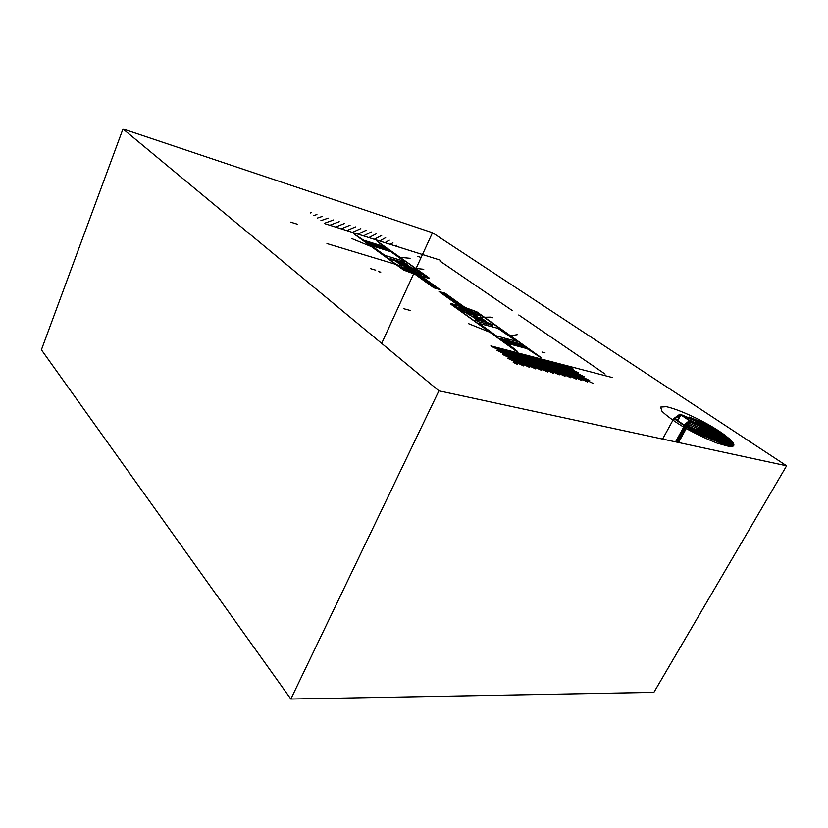 <?xml version="1.0" encoding="UTF-8"?>
<svg xmlns="http://www.w3.org/2000/svg" width="828" height="828" viewBox="0 0 828 828"><rect width="100%" height="100%" fill="white"/><g stroke="black" fill="none" stroke-linecap="round" stroke-linejoin="round"><path stroke-width="1.24" d="M653.892 692.353L786.6 465.812L653.892 692.353L290.845 699.029L41.4 349.799L122.979 128.971L432.495 232.72L381.677 343.382L432.495 232.72L786.6 465.812L438.923 390.826L290.845 699.029L438.923 390.826L122.979 128.971L41.4 349.799M696.824 430.446L684.953 425.499L690.335 421.152L678.536 442.504L690.335 421.152L679.954 414.124L679.074 415.718L679.954 414.124L673.847 418.544L662.607 439.068L673.847 418.544L684.435 425.768L675.555 441.862L684.963 425.52L674.913 418.751L680.44 414.724L677.594 420.914L680.885 414.921L688.855 420.293L676.797 442.121M676.818 442.131L688.617 420.759L689.351 420.8L688.855 420.293L677.149 442.204L688.886 420.945L677.304 442.235L689.051 420.976L689.693 421.286M727.305 437.07L689.755 421.266L678.039 442.39M689.972 421.442L678.36 442.462L689.972 421.442M684.601 425.84L675.741 441.904L684.601 425.84L696.441 430.777M684.963 425.52L675.907 441.935L684.963 425.52M687.592 427.672L695.603 431.512L695.075 433.241L695.603 431.512L695.075 433.241L701.513 426.772L695.075 433.241L701.513 426.772L695.075 433.241L695.603 431.512L701.212 426.565L700.695 427.496L733.215 443.063M687.478 427.59L695.623 431.491L701.212 426.565L700.695 427.496L733.194 443.032M696.307 431.874L695.603 431.512L694.764 433.023L701.368 426.668L695.603 431.512L687.354 427.507M700.695 427.496L701.513 426.772L700.705 428.242M538.314 358.265L612.472 377.578M510.452 335.744L517.221 334.698M569.447 366.369L490.89 345.907M479.226 317.352L490.248 317.124L492.484 317.755M592.91 383.323L543.168 359.528M589.712 380.559L548.809 360.998M587.435 381.946L537.465 358.038M581.908 380.559L531.721 356.547M409.881 267.775L423.77 269.286M400.183 257.342L410.077 258.305M375.084 239.551L440.724 260.302M385.672 237.657L379.648 241M381.76 235.338L374.287 239.302M376.574 233.672L368.884 237.595M325.062 223.746L399.355 247.23M336.81 227.452L388.632 243.836M371.358 232.006L363.44 235.876M433.789 287.751L405.006 267.061M440.061 289.624L411.133 268.914M439.585 289.562L410.481 268.717M438.55 289.148L409.694 268.479M437.37 288.641L408.908 268.241M436.335 288.579L407.324 267.765M435.083 288.009L406.538 267.527M434.172 287.699L405.751 267.289M385.62 248.048L376.833 240.979L427.941 277.359L427.465 277.815L421.328 275.941L425.944 276.707L407.966 265.571L396.85 261.969L400.659 265.043L402.294 267.972L406.165 270.766L413.907 273.716L404.364 270.28L353.773 233.703L369.174 243.898L387.887 249.735L385.62 248.048M376.833 240.927L428.066 277.39L427.59 277.856L421.421 276.003L428.066 278.187C429.504 278.57 429.711 278.374 428.687 277.577L376.833 240.927M353.515 233.579L404.24 270.238L414.466 274.12L403.588 270.052L353.515 233.579M344.665 223.436L335.557 227.058M339.201 221.687L329.844 225.257M333.694 219.917L324.441 223.301M328.147 218.137L320.891 220.683M322.558 216.346L317.362 218.085M316.917 214.535L313.874 215.518M366.1 230.319L357.955 234.138M360.811 228.611L352.417 232.389M355.471 226.903L346.839 230.629M350.089 225.175L341.219 228.849M311.235 212.713L310.407 212.972M380.507 248.441L371.461 245.709L384.896 255.407L404.499 261.42L390.951 251.774L380.507 248.441M385.962 248.234L387.814 249.714L382.484 247.22C383.064 246.651 376.802 244.695 381.149 246.806L381.687 247.8L375.488 245.875L371.907 243.918C372.538 243.36 366.183 241.372 370.551 243.494L371.265 244.498L368.595 243.618L365.365 240.72L381.905 245.895L385.962 248.234M365.365 240.803L370.033 244.177L387.049 249.476L382.35 246.123L365.365 240.803M372.548 243.825C372.942 244.664 371.586 244.239 368.47 242.552C368.077 241.724 369.443 242.149 372.548 243.825M372.859 243.918C373.314 244.891 371.751 244.405 368.149 242.449C367.704 241.497 369.278 241.983 372.859 243.918M369.257 242.438L372.051 243.763L369.257 242.438M368.967 243.401L385.972 248.71M383.095 247.117C383.519 247.965 382.184 247.541 379.079 245.864C378.665 245.026 380 245.45 383.095 247.117M383.405 247.22C383.892 248.193 382.35 247.707 378.769 245.771C378.292 244.809 379.835 245.285 383.405 247.22M380.042 245.792L382.691 247.148L380.042 245.792M374.349 244.063L377.299 245.637L374.349 244.063M378.148 245.574C378.624 246.547 377.071 246.061 373.48 244.115C373.024 243.153 374.577 243.639 378.148 245.574M377.837 245.481C378.251 246.32 376.906 245.895 373.79 244.219C373.397 243.38 374.742 243.805 377.837 245.481M373.097 247.334L351.952 238.65M411.092 268.003L418.823 272.091L416.95 271.946L421.235 275.124L419.755 274.824L411.423 268.862L407.956 267.723L406.91 266.968L408.514 266.926L404.644 264.67L411.092 268.003M412.323 269.514L419.289 274.492L412.323 269.514M400.628 264.825L401.321 266.802L412.344 272.598L404.033 266.626L407.014 267.485L406.01 266.688L401.818 264.898L400.493 263.407L398.227 263.076L400.628 264.825M412.51 272.453L404.933 267.278L412.51 272.453M401.994 266.264L326.967 243.567M399.945 261.482L404.406 262.528L407.283 264.587L393.497 260.385L390.164 258.636L399.945 261.482M403.878 264.349L400.752 263.397M404.416 264.732L401.29 263.78M403.329 263.956L400.214 263.004M403.226 264.039L400.856 263.314M403.774 264.422L401.404 263.708M404.312 264.815L401.942 264.091M407.304 266.802L404.178 265.85M411.174 268.738L408.028 267.786L411.174 268.738M408.132 266.74L400.69 264.008L408.132 266.74M404.499 266.906L407.666 267.868L404.499 266.906M400.742 264.028L403.391 265.291M400.969 264.215L403.019 265.188M401.29 264.442L402.563 265.053M401.642 264.298L402.75 264.825M401.187 264.163L403.07 265.053M407.148 266.688L404.023 265.747M406.6 266.295L403.474 265.353M406.496 266.378L404.126 265.664M407.045 266.771L404.675 266.057M406.051 265.902L402.925 264.96M405.513 265.519L402.387 264.567M405.948 265.985L403.578 265.27M405.409 265.591L403.039 264.877M404.964 265.126L401.839 264.173M404.861 265.208L402.491 264.484M547.618 371.958L496.034 347.253M553.466 373.428L502.13 348.836M541.698 370.468L491.749 346.539M559.273 374.877L508.164 350.41M565.006 376.326L514.136 351.962M570.699 377.754L520.056 353.504M576.329 379.162L525.915 355.036M529.703 367.456L502.368 354.363M535.726 368.967L497.028 350.43M451.26 304.528L516.072 351.093L451.922 304.714L452.347 304.135L458.743 305.956L451.829 303.762C450.328 303.379 450.132 303.638 451.26 304.528M476.773 311.783L541.305 357.696L476.141 311.607L465.76 307.737L476.773 311.783M523.244 346.125L540.363 357.365L476.017 311.566L466.392 308.182L474.258 311.131L479.536 315.075L481.296 317.973L485.953 321.295L475.738 318.728L454.158 305.408L458.847 306.029L452.481 304.166L452.047 304.756L516.02 351L517.355 351.341L506.488 342.616L500.205 338.476L519.756 343.724L523.244 346.125M439.109 291.57L445.247 293.309L476.504 315.706M444.388 292.998L475.841 315.52M443.839 292.946L475.034 315.292M439.016 291.508L470.242 313.947M440.931 292.212L471.805 314.381M440.237 292.056L470.997 314.154M443.425 292.988L474.227 315.064M441.262 292.108L472.612 314.609M433.882 287.813L440.185 289.676M467.965 309.589L477.539 316.161L474.527 315.364L475.717 316.296L483.904 320.591L479.888 315.634L475.769 313.967L470.345 310.21L467.965 309.589M468.938 313.294L461.072 307.633L468.938 313.294M461.041 307.612L469.983 314.04L473.575 315.168L474.796 316.048L473.316 316.275L477.694 318.852L473.492 317.238L462.014 310.593L463.887 310.614L459.054 307.002L461.041 307.612M477.549 316.234L473.802 314.94L477.549 316.234M470.252 314.174L473.492 315.085L470.252 314.174M474.434 316.296L477.632 317.186M481.43 319.225L478.563 317.849M481.151 318.997L478.936 317.942M480.778 318.728L479.391 318.066M480.395 318.459L479.847 318.2M480.064 318.842L476.535 317.797M480.519 318.966L479.319 318.397M480.975 319.101L478.936 318.128M480.147 318.283L481.492 319.235L475.024 317.434L473.688 316.472L480.147 318.283M480.312 319.277L477.88 318.604M480.954 319.743L478.532 319.059M479.671 318.821L477.238 318.138M481.606 320.208L479.174 319.525M482.31 320.539L479.112 319.649M481.027 319.618L477.818 318.718M481.668 320.084L478.46 319.184M480.375 319.153L477.176 318.262M479.029 318.356L476.597 317.673M478.387 317.9L475.955 317.217M479.091 318.231L475.893 317.341M477.104 316.979L474.672 316.296M477.746 317.434L475.313 316.751M478.449 317.776L475.251 316.876M477.808 317.321L474.61 316.42M523.089 345.949L522.199 345.866L525.314 348.174L507.968 343.558L500.226 338.642L506.539 341.426C506.457 342.544 513.122 344.324 507.968 341.798L506.808 340.246L513.288 341.985L517.635 344.386C517.603 345.514 524.145 347.263 519.021 344.758L517.676 343.247L519.684 343.703L523.089 345.949M520.067 345.245L517.438 344.448L520.419 346.125L521.174 346.094L520.067 345.245M525.231 348.019L518.887 343.485L501.106 338.714L507.429 343.278L525.231 348.019M521.723 345.918C522.872 347.46 521.257 347.025 516.879 344.624C515.761 343.092 517.376 343.527 521.723 345.918M521.402 345.835C522.396 347.16 520.998 346.787 517.21 344.707C516.227 343.382 517.624 343.755 521.402 345.835M512.377 343.423L512.004 342.833L513.422 343.216L515.585 344.769L512.377 343.423M507.409 341.55L510.12 343.227L507.16 342.171L506.343 341.405L507.409 341.55M510.69 342.968C511.797 344.51 510.151 344.075 505.763 341.654C504.676 340.122 506.312 340.567 510.69 342.968M510.358 342.885C511.321 344.22 509.903 343.837 506.094 341.747C505.142 340.411 506.57 340.794 510.358 342.885M515.906 344.365C516.879 345.7 515.471 345.317 511.673 343.237C510.71 341.912 512.128 342.285 515.906 344.365M516.237 344.448C517.355 345.99 515.73 345.555 511.342 343.144C510.234 341.612 511.87 342.057 516.237 344.448M491.687 332.959L468.286 323.572M506.187 338.6L496.251 335.806L479.101 323.417L497.866 328.302L516.579 341.291L507.347 338.921C508.32 339.791 507.937 339.687 506.187 338.6M486.626 323.582L492.939 325.746L492.422 324.669L489.462 323.262L475.293 319.318L475.769 320.384L478.76 321.813L484.929 323.355C486.616 324.39 487.009 324.504 486.088 323.676L486.626 323.582M502.534 339.749L520.315 344.51M523.606 365.924L507.761 358.338M517.448 364.382L513.215 362.353M439.927 261.048L512.428 310.655M392.917 242.739L390.236 244.353M389.284 240.182L384.968 242.676M396.767 246.413L413.658 251.753M396.591 245.305L395.474 245.999M605.082 374.049L518.773 314.992M578.772 372.9L559.935 363.896M584.216 376.709L554.398 362.447M570.782 366.721L586.721 370.872M573.39 369.133L565.42 365.324M688.865 423.211L690.014 422.104L688.865 423.211L699.826 427.797M728.795 446.354L717.193 443.156C706.75 439.068 695.851 433.882 684.497 427.6C674.085 421.276 666.581 415.832 661.986 411.278L660.609 407.086L666.302 406.693C676.238 408.835 692.674 415.842 708.53 424.66C718.569 430.653 726.177 436.004 731.341 440.724L733.763 445.433L728.795 446.354M693.108 431.44L685.387 426.172L693.046 431.491L685.015 426.016L693.046 431.491L728.65 446.333L693.171 431.46M695.882 431.688L731.31 446.468M695.965 431.678L696.71 432.04M696.017 431.626L697.911 432.537M696.069 431.585L699.122 433.044M696.162 431.502L701.13 433.882M696.213 431.45L702.33 434.379M696.265 431.409L703.541 434.886M705.145 435.549L696.338 431.347L704.742 435.383M696.358 431.326L705.539 435.725M696.379 431.316L705.942 435.89M706.739 436.221L696.41 431.284L706.346 436.056M696.431 431.264L707.143 436.387M707.95 436.718L696.472 431.233L707.547 436.553M696.483 431.212L708.344 436.894M709.151 437.225L696.524 431.181L708.747 437.06M696.545 431.171L709.544 437.391M710.341 437.722L696.576 431.14L709.948 437.557M711.149 438.053L696.617 431.109L710.745 437.888M696.627 431.088L711.542 438.219M712.349 438.561L696.669 431.057L711.945 438.395M713.146 438.892L696.7 431.026L712.742 438.726M696.721 431.005L713.539 439.057M714.347 439.389L696.752 430.974L713.943 439.223M696.772 430.964L714.74 439.554M715.537 439.885L696.814 430.933L715.144 439.72M696.824 430.912L715.941 440.051M696.845 430.902L716.344 440.227M717.141 440.558L696.886 430.87L716.737 440.392M696.897 430.85L717.534 440.724M718.331 441.055L696.938 430.819L717.938 440.889M696.959 430.798L718.735 441.22M719.532 441.552L696.99 430.767L719.128 441.386M697.01 430.757L719.925 441.717M720.722 442.048L697.041 430.726L720.329 441.883M721.519 442.38L697.083 430.695L721.126 442.214M697.093 430.674L721.923 442.545M722.72 442.876L697.135 430.643L722.316 442.711M723.517 443.218L697.166 430.612L723.113 443.052M697.186 430.601L723.91 443.384M724.707 443.715L697.228 430.56L724.303 443.549M697.238 430.55L725.1 443.88M725.897 444.212L697.279 430.519L725.504 444.046M697.29 430.498L726.291 444.377M697.311 430.488L726.694 444.543M727.491 444.874L697.352 430.456L727.087 444.708M697.362 430.436L727.884 445.04M728.681 445.371L697.404 430.405L728.278 445.205M697.424 430.394L729.075 445.536M729.872 445.868L697.455 430.363L729.468 445.702M730.669 446.199L697.486 430.332L730.265 446.033M697.507 430.312L731.062 446.364M731.445 446.499L697.549 430.281L731.393 446.499M697.559 430.26L731.486 446.489M731.579 446.489L697.6 430.229L731.528 446.489M697.611 430.218L731.704 446.478M731.786 446.468L697.683 430.156L731.745 446.468M697.704 430.136L731.828 446.458L697.725 430.125M731.952 446.447L697.756 430.094L731.911 446.447M697.776 430.074L732.066 446.427M697.828 430.032L732.107 446.427M697.849 430.011L732.138 446.416L697.869 430.001M697.921 429.949L732.211 446.406M732.356 446.375L697.952 429.918L732.325 446.385M697.973 429.908L732.387 446.364M698.025 429.856L732.418 446.354M732.552 446.323L698.056 429.825L732.521 446.333M698.076 429.804L732.583 446.313M698.097 429.794L732.676 446.282M732.739 446.261L698.17 429.732L732.708 446.271M698.18 429.711L732.821 446.23L698.242 429.67M698.252 429.649L732.883 446.209L698.273 429.639M698.294 429.618L732.935 446.188L698.304 429.608M698.325 429.587L732.987 446.168M698.377 429.546L733.008 446.157M733.111 446.106L698.418 429.515L733.08 446.116M698.428 429.494L733.173 446.064M698.48 429.453L733.204 446.054M698.501 429.432L733.266 446.013M698.553 429.39L733.329 445.971M698.604 429.339L733.349 445.95L698.656 429.297M698.718 429.246L733.422 445.899M698.77 429.204L733.473 445.847M698.853 429.121L733.525 445.795M698.904 429.08L733.598 445.712M698.956 429.028L733.639 445.661M733.68 445.588L698.998 428.997L733.67 445.609M699.008 428.987L733.691 445.567L699.07 428.935M699.122 428.894L733.732 445.495M699.132 428.873L733.763 445.433L699.153 428.863M733.784 445.371L699.184 428.832L733.784 445.392M699.205 428.811L733.794 445.35M699.225 428.8L733.805 445.329L699.236 428.78M699.256 428.769L733.815 445.288M699.277 428.749L733.825 445.267L699.298 428.738M699.308 428.718L733.846 445.185M699.36 428.676L733.846 445.164L699.412 428.625M699.463 428.583L733.856 445.081M699.484 428.562L733.867 445.009L699.536 428.521M699.556 428.5L733.877 444.915L699.577 428.49M699.588 428.469L733.867 444.822M699.639 428.428L733.867 444.791L699.732 428.345M699.743 428.335L733.856 444.646L699.764 428.314M699.784 428.304L733.846 444.543M699.836 428.262L733.836 444.522M699.846 428.242L733.836 444.491L699.939 428.169M733.784 444.305L699.97 428.138L733.794 444.336M699.991 428.117L733.784 444.274L700.012 428.107M700.064 428.055L733.763 444.222M733.732 444.108L700.095 428.024L733.743 444.139M700.115 428.014L733.722 444.087L700.198 427.931M733.639 443.88L700.229 427.9L733.649 443.911M700.25 427.89L733.629 443.849M700.271 427.879L733.587 443.756M733.567 443.704L700.333 427.817L733.577 443.736M700.353 427.797L733.546 443.673L700.405 427.755M700.457 427.703L733.484 443.549M700.478 427.693L733.442 443.456M733.401 443.394L700.509 427.662L733.422 443.425M700.529 427.641L733.391 443.363M733.349 443.29L700.56 427.61L733.37 443.322M733.318 443.228L700.591 427.59L733.339 443.259M700.612 427.569L733.256 443.135M700.664 427.527L733.235 443.094M700.716 427.476L733.173 443.001M733.132 442.928L700.747 427.445L733.153 442.959M700.767 427.434L733.07 442.825M700.819 427.383L732.997 442.721M700.871 427.341L732.977 442.69M700.892 427.331L732.946 442.659M700.943 427.279L732.925 442.618M732.821 442.473L700.974 427.248L732.852 442.514M700.995 427.238L732.801 442.442M732.687 442.297L701.026 427.207L732.77 442.411M701.078 427.155L732.666 442.255M701.099 427.144L732.635 442.224L701.109 427.124M701.13 427.113L732.573 442.152M732.521 442.08L701.161 427.082L732.552 442.111M701.181 427.072L732.49 442.038M701.233 427.02L732.459 441.997M732.335 441.852L701.264 426.989L732.366 441.883M701.285 426.979L732.304 441.81M732.242 441.728L701.316 426.948L732.273 441.769M701.337 426.927L732.211 441.697M701.347 426.917L732.107 441.572M701.399 426.875L732.076 441.531M732.004 441.459L701.44 426.844L732.045 441.5M731.931 441.376L701.471 426.813L731.973 441.417M701.492 426.793L731.9 441.334M728.35 437.991L701.513 426.772L731.869 441.293L701.606 426.803M701.999 426.969L731.797 441.21M702.382 427.134L731.755 441.179M702.775 427.3L731.714 441.138L703.169 427.455M703.552 427.621L731.641 441.055M703.945 427.786L731.6 441.013M704.328 427.952L731.569 440.972M704.721 428.107L731.528 440.931M705.114 428.273L731.486 440.879M705.497 428.438L731.445 440.838M705.891 428.594L731.414 440.796M706.274 428.759L731.372 440.755M706.667 428.925L731.331 440.713M707.05 429.09L731.29 440.672M707.443 429.246L731.248 440.631M707.836 429.411L731.207 440.589M708.219 429.577L731.165 440.548M708.613 429.732L731.124 440.496M708.996 429.898L731.083 440.455M709.389 430.063L731.041 440.413M709.772 430.229L730.989 440.372M710.165 430.384L730.948 440.32M710.548 430.55L730.907 440.279M710.941 430.715L730.865 440.237M711.324 430.87L730.813 440.196M711.718 431.036L730.772 440.144M712.101 431.202L730.731 440.103M712.494 431.357L730.679 440.061M712.877 431.523L730.638 440.01M713.27 431.688L730.586 439.968M713.653 431.843L730.544 439.916M714.046 432.009L730.493 439.875M714.429 432.175L730.451 439.834M714.823 432.33L730.399 439.782M715.206 432.495L730.348 439.74M715.589 432.661L730.306 439.689M715.982 432.816L730.255 439.647M716.365 432.982L730.203 439.596M716.758 433.147L730.151 439.554M717.141 433.303L730.11 439.502M717.524 433.468L730.058 439.461M717.917 433.634L730.006 439.409M718.3 433.789L729.954 439.368M718.694 433.955L729.903 439.316M719.077 434.12L729.851 439.264M719.46 434.276L729.799 439.223M719.853 434.441L729.747 439.171M720.236 434.607L729.696 439.119M720.629 434.762L729.644 439.078M721.012 434.928L729.592 439.026M721.395 435.093L729.53 438.975M721.788 435.249L729.478 438.933M722.171 435.414L729.427 438.881M722.554 435.569L729.365 438.83M722.947 435.735L729.313 438.778M723.33 435.901L729.261 438.726M723.713 436.056L729.199 438.685M724.107 436.221L729.147 438.633M724.49 436.377L729.085 438.581M724.873 436.542L729.033 438.529M725.256 436.708L728.971 438.478M725.649 436.863L728.919 438.426M726.032 437.029L728.857 438.374M726.415 437.184L728.795 438.322M726.808 437.35L728.743 438.271M727.191 437.515L728.681 438.219M727.574 437.67L728.619 438.167M727.957 437.836L728.557 438.115M692.964 431.336L693.574 431.626M692.85 431.253L693.978 431.792M692.725 431.171L694.381 431.968M692.601 431.088L694.785 432.133M692.477 431.005L695.189 432.299M692.353 430.922L695.592 432.464M692.229 430.839L695.996 432.64M692.115 430.757L696.4 432.806M691.991 430.674L696.803 432.972M691.866 430.591L697.207 433.147M691.742 430.508L697.611 433.313M691.618 430.425L698.014 433.479M691.494 430.332L698.418 433.644M691.38 430.249L698.822 433.81M691.256 430.167L699.225 433.986M691.132 430.084L699.629 434.151M691.007 430.001L700.033 434.317M690.883 429.918L700.436 434.483M690.769 429.835L700.84 434.659M690.645 429.753L701.233 434.824M690.521 429.67L701.637 434.99M690.397 429.587L702.04 435.155M690.273 429.504L702.444 435.331M690.159 429.421L702.848 435.497M690.034 429.339L703.251 435.663M689.91 429.256L703.655 435.828M689.786 429.173L704.059 435.994M689.662 429.09L704.462 436.17M689.548 429.007L704.866 436.335M689.424 428.925L705.259 436.501M689.3 428.842L705.663 436.666M689.175 428.759L706.067 436.832M689.062 428.676L706.47 437.008M688.937 428.594L706.874 437.174M688.813 428.511L707.278 437.339M688.689 428.428L707.671 437.505M688.565 428.345L708.075 437.67M688.451 428.262L708.478 437.846M688.327 428.179L708.882 438.012M688.203 428.097L709.285 438.178M688.078 428.004L709.689 438.343M687.965 427.921L710.082 438.509M687.84 427.838L695.82 431.657M696.213 431.854L710.486 438.674M687.716 427.755L695.696 431.574M696.617 432.019L710.89 438.85M697.021 432.185L711.293 439.016M697.424 432.351L711.687 439.182M697.818 432.516L712.09 439.347M687.23 427.424L695.655 431.46L687.116 427.341M698.221 432.692L712.494 439.513M698.625 432.858L712.898 439.678M686.992 427.258L695.696 431.429M699.029 433.023L713.291 439.854M686.867 427.176L695.717 431.409L686.743 427.093M699.432 433.189L713.695 440.02M699.836 433.354L714.098 440.185M686.629 427.01L695.748 431.378M700.229 433.53L714.502 440.351M686.505 426.937L695.768 431.367M700.633 433.696L714.895 440.517M686.381 426.855L695.789 431.347L686.267 426.772M701.037 433.862L715.299 440.682M701.44 434.027L715.702 440.848M686.143 426.689L695.82 431.316M701.844 434.193L716.106 441.013M686.019 426.606L695.841 431.305M702.237 434.358L716.499 441.189M685.894 426.524L695.862 431.284L685.781 426.441M702.641 434.534L716.903 441.355M703.044 434.7L717.307 441.521M685.656 426.358L695.893 431.253M703.448 434.866L717.7 441.686M685.532 426.275L695.913 431.233L685.418 426.192M703.841 435.031L718.104 441.852M704.245 435.197L718.507 442.017M685.698 426.306L695.944 431.202M704.649 435.362L718.901 442.183M686.101 426.472L695.965 431.191L686.505 426.637M705.052 435.528L719.304 442.349M705.446 435.704L719.708 442.525M686.909 426.803L696.006 431.16M705.849 435.87L720.101 442.69M706.253 436.035L720.505 442.856M706.646 436.201L720.898 443.021M688.109 427.31L696.058 431.109M707.05 436.366L721.302 443.187M707.454 436.532L721.705 443.353M707.857 436.698L722.099 443.518M689.32 427.807L696.11 431.057M708.25 436.873L722.502 443.684M708.654 437.039L722.896 443.849M709.058 437.205L723.299 444.015M690.521 428.314L696.162 431.015M709.451 437.37L723.703 444.181M709.855 437.536L724.096 444.357M710.258 437.701L724.5 444.522M710.652 437.867L724.893 444.688M711.055 438.033L725.297 444.853M692.529 429.152L696.255 430.933M711.459 438.209L725.69 445.019M711.852 438.374L726.094 445.185M712.256 438.54L726.498 445.35M693.729 429.649L696.307 430.881M712.649 438.705L726.891 445.516M713.053 438.871L727.294 445.681M713.457 439.037L727.688 445.847M694.93 430.156L696.369 430.839M713.85 439.202L728.091 446.013M714.253 439.368L728.485 446.178M714.647 439.533L728.888 446.344M715.05 439.699L729.013 446.385M715.454 439.875L729.075 446.395M715.847 440.041L729.147 446.395M716.251 440.206L729.22 446.406M716.644 440.372L729.282 446.416M717.048 440.537L729.344 446.427M717.441 440.703L729.416 446.427M717.845 440.869L729.478 446.437M718.238 441.034L729.54 446.437M718.642 441.2L729.613 446.447M719.035 441.365L729.675 446.458M719.439 441.531L729.737 446.458M719.832 441.697L729.799 446.468M720.236 441.862L729.861 446.468M720.629 442.028L729.923 446.478M721.033 442.193L729.975 446.478M721.426 442.369L730.037 446.478M721.83 442.535L730.099 446.489M722.223 442.701L730.151 446.489M722.627 442.866L730.213 446.489M723.02 443.032L730.275 446.499M723.424 443.197L730.327 446.499M723.817 443.363L730.389 446.499M724.221 443.529L730.441 446.499M724.614 443.694L730.493 446.509M725.007 443.86L730.555 446.509M725.411 444.025L730.606 446.509M725.804 444.191L730.658 446.509M726.208 444.357L730.71 446.509M726.601 444.522L730.762 446.509M727.005 444.688L730.813 446.509M727.398 444.853L730.865 446.509M727.791 445.019L730.917 446.509M728.195 445.185L730.969 446.509M728.588 445.35L731.02 446.509M728.982 445.516L731.062 446.509M729.385 445.681L731.114 446.509M729.779 445.847L731.165 446.509M730.172 446.013L731.207 446.509M730.575 446.178L731.259 446.509M730.969 446.344L695.603 431.512M698.615 428.873L687.447 424.174L698.635 428.852M689.91 421.421L689 420.976L684.011 424.94L684.953 425.488M697.383 429.96L686.257 425.313L687.571 424.257M686.257 425.313L687.447 424.174M690.014 417.54L700.778 424.764L723.838 434.421M720.091 431.802L689.062 417.012L700.84 424.712L723.6 434.245M724.014 434.555L688.585 419.775L724.21 434.69M690.273 421.079L725.99 436.035M701.212 426.565L728.288 437.898M689.382 417.095L711.345 426.306M689.434 417.136L711.407 426.348M700.685 424.619L701.337 424.919M700.571 424.536L701.72 425.085M700.457 424.453L702.103 425.25M700.333 424.381L702.496 425.406M700.219 424.298L702.879 425.571M700.095 424.215L703.262 425.737M699.981 424.143L703.655 425.892M699.857 424.06L704.038 426.058M699.743 423.977L704.421 426.223M699.629 423.905L704.814 426.379M699.505 423.822L705.197 426.544M699.391 423.739L705.58 426.699M699.267 423.667L705.973 426.865M699.153 423.584L706.356 427.031M699.039 423.501L706.739 427.186M698.915 423.429L707.133 427.351M698.801 423.346L707.516 427.507M698.677 423.263L707.899 427.672M698.563 423.191L708.282 427.838M698.449 423.108L708.675 427.993M698.325 423.025L709.058 428.159M698.211 422.953L709.441 428.324M698.087 422.87L709.824 428.48M697.973 422.787L710.217 428.645M697.859 422.715L710.6 428.8M697.735 422.632L710.983 428.966M697.621 422.559L711.366 429.121M697.507 422.477L711.759 429.287M697.383 422.394L712.142 429.453M697.269 422.321L712.525 429.608M697.145 422.239L712.908 429.773M697.031 422.156L713.291 429.929M696.917 422.083L713.684 430.094M696.793 422.001L714.067 430.26M696.679 421.928L714.45 430.415M696.565 421.845L714.833 430.581M696.441 421.762L715.216 430.736M696.327 421.69L715.599 430.902M696.213 421.607L715.992 431.057M696.089 421.524L716.375 431.222M695.975 421.452L716.758 431.378M695.862 421.369L717.141 431.543M695.737 421.297L717.524 431.709M695.623 421.214L717.907 431.864M695.51 421.131L718.29 432.03M695.385 421.059L718.683 432.185M695.272 420.976L719.066 432.351M695.158 420.903L719.449 432.506M695.034 420.821L719.832 432.671M694.92 420.738L720.215 432.827M694.806 420.665L720.598 432.992M694.682 420.583L720.981 433.147M694.568 420.51L721.364 433.313M694.454 420.427L721.747 433.479M694.33 420.345L722.13 433.634M694.216 420.272L722.513 433.8M694.102 420.189L722.896 433.955M693.978 420.117L723.279 434.12M693.864 420.034L723.589 434.234M693.75 419.951L723.496 434.172M693.636 419.879L723.403 434.11M693.512 419.796L723.31 434.038M693.398 419.724L723.217 433.975M689.9 417.457L689.217 417.695M693.284 419.641L723.123 433.903M693.16 419.558L723.03 433.831M693.046 419.486L722.927 433.769M688.968 417.519L690.376 418.181M692.932 419.403L722.834 433.696M688.989 417.498L690.759 418.347M692.819 419.33L722.74 433.624M689.01 417.488L691.142 418.502M692.694 419.247L722.637 433.561M689.062 417.447L691.525 418.668M692.581 419.175L722.544 433.489M692.467 419.092L722.44 433.417M692.343 419.009L722.347 433.344M692.229 418.937L722.244 433.282M692.115 418.854L722.14 433.21M689.113 417.405L691.535 418.554M692.001 418.782L722.037 433.137M691.877 418.699L721.933 433.065M691.763 418.626L721.83 432.992M689.165 417.364L691.183 418.326M691.649 418.544L721.726 432.92M689.186 417.343L691.059 418.243M691.535 418.471L721.623 432.847M691.411 418.388L721.519 432.775M691.297 418.306L721.416 432.702M691.183 418.233L721.312 432.63M691.069 418.15L721.198 432.558M689.279 417.281L690.48 417.85M690.945 418.078L721.095 432.485M690.831 417.995L720.981 432.402M690.718 417.923L720.877 432.33M689.331 417.24L690.138 417.622M690.604 417.84L720.764 432.257M690.48 417.767L720.66 432.185M690.366 417.685L720.546 432.102M690.252 417.602L720.432 432.03M690.138 417.529L720.319 431.957M690.014 417.447L720.205 431.874M689.765 417.281L719.977 431.719M689.869 417.312L719.853 431.647M690.252 417.478L719.739 431.564M690.635 417.633L719.625 431.481M691.028 417.798L719.501 431.409M691.411 417.954L719.387 431.326M691.794 418.119L719.263 431.243M692.177 418.275L719.139 431.16M692.56 418.44L719.014 431.088M692.943 418.595L718.89 431.005M693.326 418.761L718.766 430.922M693.709 418.927L718.642 430.839M694.092 419.082L718.518 430.757M694.475 419.247L718.394 430.674M694.858 419.403L718.259 430.591M695.241 419.568L718.135 430.508M695.623 419.724L718 430.425M696.006 419.889L717.876 430.332M696.389 420.044L717.741 430.249M696.772 420.21L717.607 430.167M697.155 420.365L717.472 430.074M697.538 420.531L717.338 429.991M697.921 420.686L717.203 429.898M698.304 420.852L717.069 429.815M698.687 421.007L716.924 429.722M699.07 421.173L716.789 429.639M699.453 421.328L716.644 429.546M699.836 421.493L716.499 429.453M700.219 421.649L716.355 429.37M700.602 421.814L716.21 429.277M700.985 421.969L716.065 429.183M701.368 422.135L715.92 429.09M701.751 422.29L715.775 428.997M702.134 422.456L715.62 428.904M702.517 422.611L715.475 428.811M702.889 422.777L715.32 428.707M703.272 422.932L715.164 428.614M703.655 423.098L715.009 428.521M704.038 423.253L714.854 428.418M704.421 423.418L714.699 428.324M704.804 423.574L714.533 428.221M705.187 423.739L714.378 428.128M705.57 423.895L714.212 428.024M705.953 424.05L714.046 427.921M706.325 424.215L713.881 427.817M706.708 424.371L713.715 427.724M707.091 424.536L713.539 427.621M707.474 424.692L713.374 427.507M707.857 424.857L713.198 427.403M708.24 425.012L713.022 427.3M708.613 425.178L712.846 427.196M708.996 425.333L712.67 427.082M709.379 425.488L712.484 426.979M709.762 425.654L712.297 426.865M710.145 425.809L712.111 426.751M710.517 425.975L711.925 426.648M710.9 426.13L711.738 426.534M692.042 418.906L688.886 417.581L689.745 417.353L700.778 424.764L689.869 417.353M679.954 414.124L693.191 419.672M688.585 419.775L682.686 415.728L694.992 420.883M688.637 419.734L682.686 415.728M688.865 417.55L692.022 418.875M701.026 426.741L690.138 422.187M701.047 426.72L690.014 422.104M380.725 272.35L379.069 271.408M379.804 272.081L378.158 271.139M370.499 268.655L375.726 270.197M403.339 308.606L410.574 310.562M290.638 222.142L297.469 224.253M417.716 256.421L420.5 257.291M541.978 352.035L544.969 352.831M680.44 414.724L677.19 420.645"/></g></svg>

